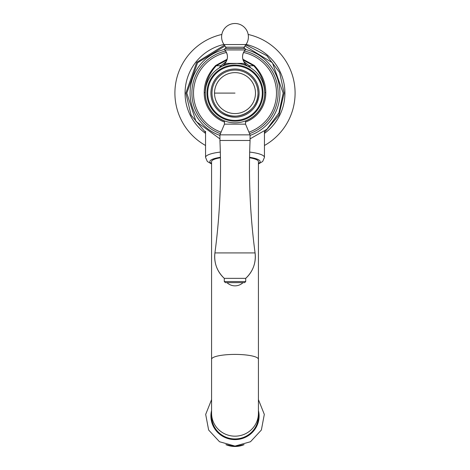 <?xml version="1.0" encoding="UTF-8"?>
<svg xmlns="http://www.w3.org/2000/svg" width="470" height="470" viewBox="0 0 470 470"><rect width="100%" height="100%" fill="white"/><g stroke="black" fill="none" stroke-linecap="round" stroke-linejoin="round"><path stroke-width="0.7" d="M248.166 34.463A60.101 60.101 0 0 1 264.446 145.494M205.555 145.494A60.101 60.101 0 0 1 221.834 34.463M224.454 122.03A30.791 30.791 0 0 1 204.215 92.578C204.233 82.691 208.057 73.661 215.695 65.471L227.145 59.214M242.855 59.214L254.305 65.471C261.931 73.637 265.762 82.673 265.785 92.578A30.791 30.791 0 0 1 245.546 122.03M204.215 92.578L205.202 92.59C205.208 82.855 208.892 73.902 216.259 65.747L226.916 59.996M215.695 65.471A1.069 0.405 45.4 0 1 216.259 65.747L220.812 65.747L219.314 67.868M243.084 59.996L253.741 65.747C261.091 73.866 264.774 82.814 264.798 92.59L264.71 92.59M254.305 65.471A1.069 0.405 134.6 0 0 253.741 65.747L249.188 65.747L243.724 61.464M250.686 67.868L249.188 65.747A1.069 0.435 -39.8 0 0 248.389 66.576M222.439 66.07A17.402 17.402 0 0 1 223.321 65.213M246.674 65.207A17.402 17.402 0 0 1 247.561 66.07M247.737 66.258L245.469 64.214M224.531 64.214L222.263 66.258M226.276 61.464L220.812 65.747A1.069 0.435 -140.2 0 1 221.611 66.576M264.716 93.101A29.716 29.716 -56.1 0 1 235 122.817A29.716 29.716 -56.1 0 1 205.284 93.101A29.716 29.716 123.9 0 1 235 63.385A29.716 29.716 123.9 0 1 264.716 93.101M239.594 122.459L238.819 122.57M237.797 122.688L236.951 122.752M235.899 122.805L235.358 122.817M234.771 122.817L234.089 122.805M233.061 122.752L232.192 122.682M231.199 122.57L230.376 122.453M227.797 121.93L227.257 121.789M241.774 64.173L243.783 64.713M244.036 64.795L245.493 65.26L245.493 64.502L243.061 64.502M230.265 63.767L237.045 63.456M237.514 63.497L239.694 63.761M240.376 63.879L241.245 64.049M226.939 64.502L224.507 64.502L224.613 65.26L228.344 64.143M228.667 64.073L229.677 63.867M206.947 93.101A28.053 28.053 123.9 0 0 235 121.154A28.053 28.053 123.9 0 0 263.053 93.101A28.053 28.053 123.9 0 0 235 65.048A28.053 28.053 123.9 0 0 206.947 93.101M207.711 93.101A27.289 27.289 123.9 0 0 235 120.391A27.289 27.289 123.9 0 0 262.289 93.101A27.289 27.289 123.9 0 0 235 65.812A27.289 27.289 123.9 0 0 207.711 93.101M259.093 93.101A24.093 24.093 -56.1 0 1 235 117.195A24.093 24.093 -56.1 0 1 210.907 93.101A24.093 24.093 123.9 0 1 235 69.008A24.093 24.093 123.9 0 1 259.093 93.101M211.976 93.101A23.024 23.024 -56.1 0 1 247.825 73.984A23.024 23.024 -56.1 0 1 245.834 113.417A23.024 23.024 -56.1 0 1 211.976 93.101A23.024 23.024 -56.1 0 1 247.825 73.984C254.399 78.66 257.801 85.035 258.024 93.101C258.876 110.791 236.392 122.788 222.175 112.224A23.024 23.024 -56.1 0 1 211.976 93.101M226.757 114.598A23.024 23.024 -56.1 0 1 224.214 113.44M235.77 63.397L245.076 63.397A9.958 9.958 -56.1 0 1 245.264 49.943A0.858 0.858 123.9 0 0 245.117 48.645L245.117 48.645A0.858 0.858 123.9 0 0 244.635 48.498A0.858 0.858 -56.1 0 1 244.365 48.375L244.365 48.375A0.858 0.858 -56.1 0 1 244.142 47.176L245.98 44.544A13.383 13.383 0 0 0 235 23.5A13.383 13.383 -56.1 0 1 245.98 44.544L224.02 44.544A13.383 13.383 -56.1 0 1 235 23.5A13.383 13.383 0 0 0 224.02 44.544L225.859 47.176L244.142 47.176L244.641 48.498L225.365 48.498A0.858 0.858 123.9 0 0 225.859 47.176L224.02 44.544M245.493 64.502L245.076 63.397C241.668 58.862 241.733 54.379 245.264 49.943L224.742 49.943C228.267 54.379 228.332 58.862 224.924 63.397A9.958 9.958 123.9 0 0 224.742 49.943A0.858 0.858 -56.1 0 1 225.365 48.498L225.859 47.176M245.546 120.943L245.546 124.156L224.454 124.156L219.931 134.861L219.931 140.483A642.478 642.478 -56.1 0 1 214.925 252.919A29.058 29.058 123.9 0 0 224.29 278.352L224.29 281.565L224.29 278.352C216.987 271.413 213.862 262.936 214.925 252.919L255.075 252.919A29.058 29.058 -56.1 0 1 245.71 278.352L224.29 278.352M224.454 120.943L224.454 124.156L219.931 134.861L250.069 134.861L250.069 140.483L219.931 140.483L219.931 134.861M245.546 124.156L250.069 134.861L245.546 124.156M250.069 140.483A642.478 642.478 123.9 0 0 255.075 252.919C250.122 215.589 248.454 178.112 250.069 140.483L250.069 134.861M245.71 278.352L245.71 281.565L224.29 281.565L225.365 282.635L244.635 282.635L245.71 281.565L245.71 278.352C253.013 271.413 256.138 262.936 255.075 252.919M226.969 282.635A11.644 11.644 123.9 0 0 235 285.848A11.644 11.644 0 0 0 243.031 282.635A11.644 11.644 -56.1 0 1 235 285.848A11.644 11.644 0 0 1 226.969 282.635M258.424 359.28A23.424 4.87 180 0 0 235 354.409A23.424 4.87 180 0 0 211.576 359.28L211.576 413.253A23.424 22.913 180 0 0 235 436.166A23.424 22.913 180 0 0 258.424 413.253L258.424 161.58A23.424 4.87 180 0 0 249.558 157.767M220.442 157.767A23.424 4.87 180 0 0 211.576 161.58L211.576 359.28M258.424 413.253L258.424 416.038A23.424 22.913 180 0 1 235 438.951A23.424 22.913 180 0 1 211.576 416.038L211.576 413.253M223.937 44.421A49.92 49.92 0 0 0 205.555 133.415M264.446 133.415A49.92 49.92 0 0 0 246.063 44.421M250.069 135.413A44.914 44.914 0 0 0 245.493 49.426M224.507 49.426A44.914 44.914 0 0 0 219.931 135.413M244.371 51.03A43.099 43.099 0 0 1 249.564 133.668M220.436 133.668A43.099 43.099 0 0 1 225.629 51.03M243.513 52.499A41.483 41.483 0 0 1 248.936 132.176M221.064 132.176A41.483 41.483 0 0 1 226.487 52.499M265.785 92.578L264.798 92.59A29.804 29.804 0 0 1 245.546 120.972M205.29 92.59L205.202 92.59A29.804 29.804 0 0 0 224.454 120.972M255.474 93.101A20.474 20.474 -56.1 0 1 235 113.576A20.474 20.474 -56.1 0 1 214.526 93.101A20.474 20.474 -56.1 0 1 235 72.627A20.474 20.474 -56.1 0 1 255.474 93.101M235 93.101L214.526 93.101M224.507 64.502L224.924 63.397L234.23 63.397M258.424 163.971L262.677 161.474L264.446 157.391A29.445 6.122 180 0 0 249.676 152.08M258.424 163.489A25.163 5.235 180 0 0 249.564 157.315M220.436 157.315A25.163 5.235 180 0 0 211.576 163.489M220.324 152.08A29.445 6.122 180 0 0 205.555 157.391L207.323 161.474L211.576 163.971M211.576 410.522A24.093 23.565 -0 0 0 235 439.603A24.093 23.565 180 0 0 258.424 410.522M225.97 444.679A22.907 22.407 -0 0 0 235 446.494A22.907 22.407 -0 0 0 244.03 444.679M205.555 132.44L191.061 115.097L185.862 93.101L196.695 62.322L224.419 45.114M245.581 45.114L247.22 45.508L266.913 55.736L279.627 72.527L284.139 93.101L278.939 115.097L264.446 132.44M250.069 138.873L266.866 129.244L278.916 112.929L283.187 93.101L272.436 62.763L244.988 45.96M225.013 45.96L197.564 62.763L186.813 93.101L195.961 121.348L219.931 138.873M245.264 49.943L245.117 48.645L244.659 48.498M244.142 47.176L245.98 44.544M219.931 140.483C221.546 178.112 219.878 215.589 214.925 252.919M244.635 282.635L245.71 281.565M264.446 157.391L264.446 131.242M205.555 157.391L205.555 131.242M258.424 399.623L264.316 414.399L261.373 430.015L250.504 441.735L235 446.071L219.496 441.735L208.627 430.015L205.684 414.399L211.576 399.623M225.905 444.655L235 446.5L244.095 444.655"/></g></svg>
